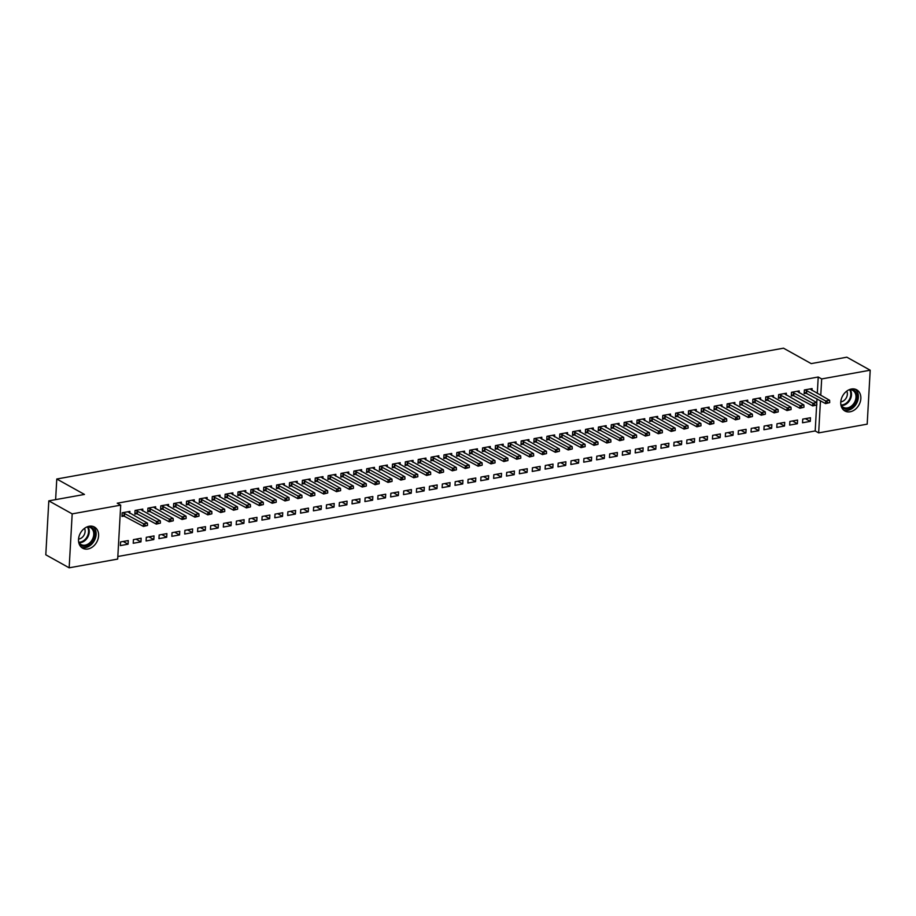 <?xml version="1.0" encoding="UTF-8"?>
<svg xmlns="http://www.w3.org/2000/svg" width="916" height="916" viewBox="0 0 916 916"><rect width="100%" height="100%" fill="white"/><g stroke="black" fill="none" stroke-linecap="round" stroke-linejoin="round"><path stroke-width="1.37" d="M89.196 526.253A12.114 9.332 -60.9 0 1 94.451 527.043A12.114 9.332 -60.9 0 1 98.023 539.043A12.114 9.332 -60.9 0 1 87.925 548.993A12.114 9.332 -60.9 0 1 82.669 548.203A12.114 9.332 -60.9 0 1 79.097 536.204A12.114 9.332 -60.9 0 1 89.196 526.253M851.433 389.025A12.114 9.332 -60.9 0 1 856.7 389.815A12.114 9.332 -60.9 0 1 860.273 401.826A12.114 9.332 -60.9 0 1 850.163 411.776A12.114 9.332 -60.9 0 1 844.907 410.986A12.114 9.332 -60.9 0 1 841.335 398.975A12.114 9.332 -60.9 0 1 851.433 389.025M117.832 556.504L815.194 430.955L818.664 432.89L820.461 400.739M117.683 559.081L69.158 567.817L72.181 513.876L120.706 505.14L117.683 559.081M72.181 513.876L48.811 500.857L45.8 554.798L69.158 567.817M48.811 500.857L84.467 494.434L56.781 479.011L783.501 348.183L811.187 363.606L846.842 357.194L870.2 370.201L867.189 424.154L818.664 432.89M56.781 479.011L55.624 499.632M140.95 541.883L141.144 538.23L133.427 539.627L133.221 543.268L140.95 541.883L136.049 539.158M142.678 510.968L142.781 509.078L135.053 510.464L134.858 514.105L137.492 513.636M166.689 537.245L166.895 533.604L159.166 534.99L158.96 538.631L166.689 537.245L161.789 534.52M168.418 506.33L168.521 504.441L160.804 505.827L160.598 509.479L163.243 508.998M192.429 532.608L192.635 528.967L184.906 530.353L184.711 534.005L192.429 532.608L187.54 529.883M194.158 501.693L194.261 499.804L186.543 501.201L186.337 504.842L188.982 504.361M218.168 527.982L218.374 524.33L210.657 525.727L210.451 529.368L218.168 527.982L213.279 525.246M219.897 497.067L220.012 495.167L212.283 496.564L212.077 500.205L214.722 499.735M243.919 523.345L244.114 519.693L236.397 521.09L236.191 524.731L243.919 523.345L239.019 520.62M245.648 492.43L245.751 490.541L238.023 491.926L237.828 495.567L240.473 495.098M269.659 518.708L269.865 515.067L262.136 516.452L261.93 520.093L269.659 518.708L264.758 515.983M271.388 487.793L271.491 485.904L263.774 487.289L263.568 490.942L266.212 490.461M295.399 514.071L295.605 510.43L287.887 511.815L287.681 515.468L295.399 514.071L290.509 511.346M297.127 483.156L297.231 481.266L289.513 482.663L289.307 486.304L291.952 485.824M321.138 509.445L321.344 505.792L313.627 507.189L313.421 510.83L321.138 509.445L316.249 506.708M322.867 478.518L322.982 476.629L315.253 478.026L315.047 481.667L317.692 481.198M346.889 504.808L347.095 501.155L339.367 502.552L339.16 506.193L346.889 504.808L341.989 502.082M348.618 473.893L348.721 472.003L340.992 473.389L340.798 477.03L343.443 476.56M372.629 500.17L372.835 496.529L365.106 497.915L364.911 501.556L372.629 500.17L367.74 497.445M374.358 469.255L374.461 467.366L366.744 468.752L366.537 472.404L369.182 471.923M398.368 495.533L398.575 491.892L390.857 493.277L390.651 496.93L398.368 495.533L393.479 492.808M400.097 464.618L400.2 462.729L392.483 464.126L392.277 467.767L394.922 467.286M424.119 490.907L424.314 487.255L416.597 488.652L416.391 492.293L424.119 490.907L419.219 488.171M425.848 459.981L425.951 458.092L418.223 459.489L418.017 463.13L420.662 462.66M449.859 486.27L450.065 482.618L442.336 484.014L442.13 487.655L449.859 486.27L444.958 483.545M451.588 455.355L451.691 453.466L443.974 454.851L443.768 458.492L446.413 458.023M475.599 481.633L475.805 477.992L468.076 479.377L467.881 483.018L475.599 481.633L470.71 478.908M477.328 450.718L477.431 448.829L469.713 450.214L469.507 453.867L472.152 453.386M501.338 476.996L501.544 473.354L493.827 474.74L493.621 478.392L501.338 476.996L496.449 474.27M503.067 446.081L503.182 444.191L495.453 445.588L495.247 449.229L497.892 448.748M527.089 472.37L527.284 468.717L519.567 470.114L519.361 473.755L527.089 472.37L522.189 469.633M528.818 441.443L528.921 439.554L521.193 440.951L520.998 444.592L523.631 444.123M552.829 467.733L553.035 464.08L545.306 465.477L545.1 469.118L552.829 467.733L547.928 465.007M554.558 436.817L554.661 434.928L546.944 436.314L546.737 439.955L549.382 439.485M578.568 463.095L578.775 459.454L571.046 460.84L570.851 464.481L578.568 463.095L573.679 460.37M580.297 432.18L580.4 430.291L572.683 431.676L572.477 435.329L575.122 434.848M604.308 458.458L604.514 454.817L596.797 456.202L596.591 459.855L604.308 458.458L599.419 455.733M606.037 427.543L606.152 425.654L598.423 427.051L598.217 430.692L600.862 430.211M630.059 453.821L630.254 450.18L622.537 451.577L622.33 455.218L630.059 453.821L625.159 451.096M631.788 422.906L631.891 421.017L624.162 422.413L623.968 426.055L626.613 425.585M655.799 449.195L656.005 445.542L648.276 446.939L648.07 450.58L655.799 449.195L650.898 446.47M657.528 418.28L657.631 416.391L649.913 417.776L649.707 421.417L652.352 420.948M681.538 444.558L681.744 440.917L674.027 442.302L673.821 445.943L681.538 444.558L676.649 441.833M683.267 413.643L683.37 411.753L675.653 413.139L675.447 416.791L678.092 416.311M707.289 439.92L707.484 436.279L699.767 437.665L699.561 441.317L707.289 439.92L702.389 437.195M709.007 409.005L709.121 407.116L701.393 408.513L701.187 412.154L703.832 411.673M733.029 435.283L733.235 431.642L725.506 433.039L725.3 436.68L733.029 435.283L728.128 432.558M734.758 404.368L734.861 402.479L727.132 403.876L726.938 407.517L729.583 407.048M758.769 430.657L758.975 427.005L751.246 428.402L751.051 432.043L758.769 430.657L753.879 427.932M760.498 399.742L760.601 397.853L752.883 399.239L752.677 402.88L755.322 402.41M784.508 426.02L784.714 422.379L776.997 423.765L776.791 427.406L784.508 426.02L779.619 423.295M786.237 395.105L786.34 393.216L778.623 394.601L778.417 398.254L781.062 397.773M810.259 421.383L810.454 417.742L802.737 419.127L802.53 422.78L810.259 421.383L805.359 418.658M811.988 390.468L812.091 388.579L804.363 389.964L804.156 393.617L806.801 393.136M815.194 430.955L816.637 405.181M816.763 402.983L816.992 398.815M817.301 393.433L818.217 377.014L117.237 503.205L120.706 505.14M799.107 392.792L799.221 390.892L791.493 392.288L791.287 395.93L793.932 395.46M797.378 423.707L797.584 420.055L789.867 421.452L789.661 425.093L797.378 423.707L792.489 420.971M773.367 397.418L773.47 395.529L765.753 396.926L765.547 400.567L768.192 400.086M771.638 428.333L771.845 424.692L764.116 426.077L763.921 429.73L771.638 428.333L766.749 425.608M747.628 402.055L747.731 400.166L740.013 401.551L739.807 405.204L742.452 404.723M745.899 432.97L746.105 429.329L738.376 430.715L738.17 434.367L745.899 432.97L740.998 430.245M721.888 406.693L721.991 404.803L714.262 406.189L714.068 409.83L716.713 409.36M720.159 437.608L720.354 433.966L712.637 435.352L712.43 438.993L720.159 437.608L715.259 434.882M696.137 411.33L696.252 409.429L688.523 410.826L688.317 414.467L690.962 413.998M694.408 442.245L694.614 438.592L686.897 439.989L686.691 443.63L694.408 442.245L689.519 439.508M670.398 415.956L670.501 414.066L662.783 415.463L662.577 419.104L665.222 418.623M668.669 446.871L668.875 443.23L661.146 444.615L660.951 448.267L668.669 446.871L663.779 444.145M644.658 420.593L644.761 418.704L637.044 420.089L636.838 423.742L639.482 423.261M642.929 451.508L643.135 447.867L635.406 449.252L635.2 452.905L642.929 451.508L638.028 448.783M618.918 425.23L619.021 423.341L611.293 424.726L611.087 428.367L613.731 427.898M617.189 456.145L617.384 452.504L609.667 453.889L609.461 457.531L617.189 456.145L612.289 453.42M593.167 429.867L593.27 427.967L585.553 429.364L585.347 433.005L587.992 432.535M591.438 460.782L591.644 457.13L583.927 458.527L583.721 462.168L591.438 460.782L586.549 458.046M567.428 434.493L567.531 432.604L559.813 434.001L559.607 437.642L562.252 437.161M565.699 465.408L565.905 461.767L558.176 463.153L557.981 466.805L565.699 465.408L560.81 462.683M541.688 439.13L541.791 437.241L534.062 438.627L533.868 442.279L536.513 441.798M539.959 470.045L540.165 466.404L532.436 467.79L532.23 471.442L539.959 470.045L535.058 467.32M515.937 443.768L516.052 441.878L508.323 443.264L508.117 446.916L510.762 446.435M514.208 474.683L514.414 471.042L506.697 472.427L506.491 476.068L514.208 474.683L509.319 471.958M490.197 448.405L490.3 446.504L482.583 447.901L482.377 451.542L485.022 451.073M488.468 479.32L488.675 475.667L480.957 477.064L480.751 480.705L488.468 479.32L483.579 476.583M464.458 453.031L464.561 451.141L456.844 452.538L456.637 456.179L459.282 455.699M462.729 483.946L462.935 480.305L455.206 481.69L455 485.343L462.729 483.946L457.828 481.221M438.718 457.668L438.821 455.779L431.093 457.164L430.898 460.817L433.543 460.336M436.989 488.583L437.184 484.942L429.467 486.327L429.26 489.98L436.989 488.583L432.089 485.858M412.967 462.305L413.082 460.416L405.353 461.801L405.147 465.454L407.792 464.973M411.238 493.22L411.444 489.579L403.727 490.965L403.521 494.606L411.238 493.22L406.349 490.495M387.228 466.942L387.331 465.042L379.613 466.439L379.407 470.08L382.052 469.61M385.499 497.857L385.705 494.205L377.976 495.602L377.781 499.243L385.499 497.857L380.609 495.121M361.488 471.568L361.591 469.679L353.874 471.076L353.668 474.717L356.313 474.236M359.759 502.483L359.965 498.842L352.236 500.228L352.03 503.88L359.759 502.483L354.858 499.758M335.748 476.205L335.851 474.316L328.123 475.702L327.928 479.354L330.561 478.873M334.019 507.12L334.214 503.479L326.497 504.865L326.291 508.517L334.019 507.12L329.119 504.395M309.997 480.843L310.112 478.954L302.383 480.339L302.177 483.991L304.822 483.511M308.268 511.758L308.474 508.117L300.757 509.502L300.551 513.143L308.268 511.758L303.379 509.033M284.258 485.48L284.361 483.579L276.643 484.976L276.437 488.617L279.082 488.148M282.529 516.395L282.735 512.742L275.006 514.139L274.811 517.78L282.529 516.395L277.64 513.658M258.518 490.106L258.621 488.217L250.904 489.613L250.698 493.255L253.343 492.774M256.789 521.021L256.995 517.38L249.266 518.765L249.06 522.418L256.789 521.021L251.889 518.296M232.779 494.743L232.882 492.854L225.153 494.239L224.947 497.892L227.592 497.411M231.05 525.658L231.244 522.017L223.527 523.402L223.321 527.055L231.05 525.658L226.149 522.933M207.027 499.38L207.131 497.491L199.413 498.877L199.207 502.529L201.852 502.048M205.299 530.295L205.505 526.654L197.787 528.04L197.581 531.681L205.299 530.295L200.409 527.57M181.288 504.018L181.391 502.128L173.674 503.514L173.468 507.155L176.112 506.685M179.559 534.933L179.765 531.28L172.036 532.677L171.842 536.318L179.559 534.933L174.67 532.196M155.548 508.643L155.651 506.754L147.923 508.151L147.728 511.792L150.373 511.311M153.819 539.558L154.025 535.917L146.297 537.303L146.091 540.955L153.819 539.558L148.919 536.833M129.797 513.281L129.912 511.391L122.183 512.777L121.977 516.429L124.622 515.948M128.068 544.196L128.274 540.555L120.557 541.94L120.351 545.592L128.068 544.196L123.179 541.471M818.217 377.014L821.675 378.938L870.2 370.201M820.759 395.357L821.675 378.938M829.69 402.628L825.602 403.613L804.237 392.231M827.755 402.971L825.602 403.613L825.751 400.99L805.107 389.838M809.916 388.968L829.61 400.292L825.751 400.99L827.778 402.536M829.713 402.193L829.61 400.292M816.82 404.941L812.732 405.925L791.367 394.544M814.885 405.296L812.732 405.925L812.881 403.303L792.237 392.151M797.046 391.292L816.74 402.616L812.881 403.303L814.908 404.849M816.843 404.506L816.74 402.616M803.95 407.265L799.863 408.25L778.497 396.868M802.015 407.609L799.863 408.25L800.012 405.628L779.367 394.475M784.176 393.605L803.87 404.929L800.012 405.628L802.038 407.173M803.973 406.819L803.87 404.929M850.987 389.117A10.488 8.072 -60.9 0 1 855.624 402.616A10.488 8.072 -60.9 0 1 841.312 406.498M854.662 402.113A9.71 7.477 119.1 0 0 852.67 390.33A9.71 7.477 119.1 0 0 849.498 389.586A9.389 7.236 119.1 0 1 849.498 399.25A9.389 7.236 119.1 0 1 840.922 404.975A9.71 7.477 119.1 0 0 843.224 407.288A9.71 7.477 119.1 0 0 854.662 402.113M840.785 401.838A6.916 5.324 119.1 0 0 846.407 397.636A6.916 5.324 119.1 0 0 846.762 391.121M843.602 410.059A12.034 9.274 119.1 0 0 856.7 403.143A12.034 9.274 119.1 0 0 855.223 389.197M88.749 526.345A10.488 8.072 -60.9 0 1 93.386 539.845A10.488 8.072 -60.9 0 1 79.062 543.715M92.413 539.341A9.71 7.477 119.1 0 0 90.432 527.559A9.71 7.477 119.1 0 0 87.26 526.815A9.389 7.236 119.1 0 1 87.26 536.478A9.389 7.236 119.1 0 1 78.673 542.192A9.71 7.477 119.1 0 0 80.986 544.516A9.71 7.477 119.1 0 0 92.413 539.341M78.547 539.066A6.916 5.324 119.1 0 0 84.169 534.864A6.916 5.324 119.1 0 0 84.512 528.349M81.364 547.276A12.034 9.274 119.1 0 0 94.463 540.371A12.034 9.274 119.1 0 0 92.985 526.425M791.069 409.578L786.993 410.563L765.627 399.181M789.145 409.921L786.993 410.563L787.142 407.941L766.497 396.788M771.306 395.918L791 407.242L787.142 407.941L789.168 409.486M791.103 409.143L791 407.242M778.199 411.891L774.123 412.887L752.757 401.494M776.276 412.246L774.123 412.887L774.272 410.254L753.628 399.101M758.437 398.242L778.131 409.567L774.272 410.254L776.299 411.799M778.222 411.456L778.131 409.567M765.329 414.215L761.253 415.2L739.888 403.819M763.406 414.559L761.253 415.2L761.391 412.578L740.758 401.426M745.555 400.555L765.261 411.879L761.391 412.578L763.429 414.124M765.352 413.769L765.261 411.879M752.46 416.528L748.383 417.513L727.006 406.132M750.525 416.872L748.383 417.513L748.521 414.891L727.877 403.738M732.685 402.868L752.391 414.192L748.521 414.891L750.559 416.436M752.483 416.093L752.391 414.192M739.59 418.841L735.502 419.837L714.137 408.444M737.655 419.196L735.502 419.837L735.651 417.204L715.007 406.051M719.816 405.193L739.51 416.517L735.651 417.204L737.678 418.761M739.613 418.406L739.51 416.517M726.72 421.165L722.632 422.15L701.267 410.769M724.785 421.509L722.632 422.15L722.781 419.528L702.137 408.376M706.946 407.505L726.64 418.83L722.781 419.528L724.808 421.074M726.743 420.73L726.64 418.83M713.85 423.478L709.763 424.463L688.397 413.082M711.915 423.833L709.763 424.463L709.911 421.841L689.267 410.689M694.076 409.83L713.77 421.154L709.911 421.841L711.938 423.387M713.873 423.043L713.77 421.154M700.98 425.803L696.893 426.787L675.527 415.406M699.045 426.146L696.893 426.787L697.042 424.165L676.397 413.013M681.206 412.143L700.9 423.467L697.042 424.165L699.068 425.711M701.003 425.356L700.9 423.467M688.099 428.115L684.023 429.1L662.657 417.719M686.176 428.459L684.023 429.1L684.172 426.478L663.528 415.326M668.337 414.456L688.03 425.78L684.172 426.478L686.198 428.024M688.134 427.68L688.03 425.78M675.229 430.428L671.153 431.425L649.788 420.032M673.306 430.783L671.153 431.425L671.302 428.791L650.658 417.639M655.467 416.78L675.161 428.104L671.302 428.791L673.329 430.337M675.252 429.993L675.161 428.104M662.36 432.753L658.283 433.737L636.918 422.356M660.425 433.096L658.283 433.737L658.421 431.115L637.776 419.963M642.585 419.093L662.291 430.417L658.421 431.115L660.459 432.661M662.383 432.306L662.291 430.417M649.49 435.066L645.402 436.05L624.036 424.669M647.555 435.409L645.402 436.05L645.551 433.428L624.907 422.276M629.716 421.406L649.421 432.73L645.551 433.428L647.578 434.974M649.513 434.631L649.421 432.73M636.62 437.379L632.532 438.375L611.167 426.982M634.685 437.733L632.532 438.375L632.681 435.753L612.037 424.589M616.846 423.73L636.54 435.054L632.681 435.753L634.708 437.298M636.643 436.943L636.54 435.054M623.75 439.703L619.663 440.688L598.297 429.306M621.815 440.046L619.663 440.688L619.811 438.066L599.167 426.913M603.976 426.043L623.67 437.367L619.811 438.066L621.838 439.611M623.773 439.268L623.67 437.367M610.88 442.016L606.793 443L585.427 431.619M608.945 442.371L606.793 443L606.942 440.378L586.297 429.226M591.106 428.367L610.8 439.691L606.942 440.378L608.968 441.924M610.903 441.581L610.8 439.691M597.999 444.34L593.923 445.325L572.557 433.944M596.076 444.684L593.923 445.325L594.072 442.703L573.427 431.55M578.236 430.68L597.93 442.004L594.072 442.703L596.098 444.249M598.034 443.894L597.93 442.004M585.129 446.653L581.053 447.638L559.687 436.256M583.206 446.997L581.053 447.638L581.202 445.016L560.558 433.863M565.367 432.993L585.061 444.317L581.202 445.016L583.229 446.561M585.152 446.218L585.061 444.317M572.26 448.966L568.183 449.962L546.818 438.569M570.336 449.321L568.183 449.962L568.321 447.329L547.688 436.176M552.485 435.318L572.191 446.642L568.321 447.329L570.359 448.874M572.282 448.531L572.191 446.642M559.39 451.29L555.314 452.275L533.936 440.894M557.455 451.634L555.314 452.275L555.451 449.653L534.807 438.501M539.616 437.63L559.321 448.955L555.451 449.653L557.489 451.199M559.413 450.844L559.321 448.955M546.52 453.603L542.432 454.588L521.067 443.207M544.585 453.947L542.432 454.588L542.581 451.966L521.937 440.814M526.746 439.943L546.44 451.267L542.581 451.966L544.608 453.512M546.543 453.168L546.44 451.267M533.65 455.916L529.562 456.912L508.197 445.52M531.715 456.271L529.562 456.912L529.711 454.29L509.067 443.126M513.876 442.268L533.57 453.592L529.711 454.29L531.738 455.836M533.673 455.481L533.57 453.592M520.78 458.24L516.693 459.225L495.327 447.844M518.845 458.584L516.693 459.225L516.842 456.603L496.197 445.451M501.006 444.581L520.7 455.905L516.842 456.603L518.868 458.149M520.803 457.805L520.7 455.905M507.911 460.553L503.823 461.538L482.457 450.157M505.975 460.908L503.823 461.538L503.972 458.916L483.327 447.764M488.136 446.905L507.83 458.229L503.972 458.916L505.998 460.462M507.933 460.118L507.83 458.229M495.029 462.878L490.953 463.862L469.587 452.481M493.106 463.221L490.953 463.862L491.102 461.24L470.458 450.088M475.267 449.218L494.961 460.542L491.102 461.24L493.129 462.786M495.064 462.431L494.961 460.542M482.16 465.191L478.083 466.175L456.718 454.794M480.236 465.534L478.083 466.175L478.232 463.553L457.588 452.401M462.397 451.531L482.091 462.855L478.232 463.553L480.259 465.099M482.182 464.755L482.091 462.855M469.29 467.504L465.214 468.5L443.848 457.107M467.355 467.858L465.214 468.5L465.351 465.866L444.707 454.714M449.516 453.855L469.221 465.179L465.351 465.866L467.389 467.412M469.313 467.068L469.221 465.179M456.42 469.828L452.332 470.813L430.967 459.431M454.485 470.171L452.332 470.813L452.481 468.19L431.837 457.038M436.646 456.168L456.351 467.492L452.481 468.19L454.508 469.736M456.443 469.381L456.351 467.492M443.55 472.141L439.462 473.125L418.097 461.744M441.615 472.484L439.462 473.125L439.611 470.503L418.967 459.351M423.776 458.481L443.47 469.805L439.611 470.503L441.638 472.049M443.573 471.706L443.47 469.805M430.68 474.454L426.593 475.45L405.227 464.057M428.745 474.809L426.593 475.45L426.741 472.828L406.097 461.664M410.906 460.805L430.6 472.129L426.741 472.828L428.768 474.374M430.703 474.019L430.6 472.129M417.81 476.778L413.723 477.763L392.357 466.381M415.875 477.121L413.723 477.763L413.872 475.141L393.227 463.988M398.036 463.118L417.73 474.442L413.872 475.141L415.898 476.686M417.833 476.343L417.73 474.442M404.929 479.091L400.853 480.076L379.487 468.694M403.006 479.446L400.853 480.076L401.002 477.454L380.358 466.301M385.167 465.442L404.861 476.767L401.002 477.454L403.029 478.999M404.964 478.656L404.861 476.767M392.059 481.415L387.983 482.4L366.618 471.019M390.136 481.759L387.983 482.4L388.132 479.778L367.488 468.626M372.297 467.755L391.991 479.079L388.132 479.778L390.159 481.324M392.082 480.969L391.991 479.079M379.19 483.728L375.113 484.713L353.748 473.332M377.266 484.072L375.113 484.713L375.251 482.091L354.618 470.939M359.415 470.068L379.121 481.392L375.251 482.091L377.289 483.637M379.213 483.293L379.121 481.392M366.32 486.041L362.244 487.037L340.866 475.644M364.385 486.396L362.244 487.037L362.381 484.404L341.737 473.251M346.546 472.393L366.251 483.717L362.381 484.404L364.419 485.949M366.343 485.606L366.251 483.717M353.45 488.365L349.362 489.35L327.997 477.969M351.515 488.709L349.362 489.35L349.511 486.728L328.867 475.576M333.676 474.706L353.37 486.03L349.511 486.728L351.538 488.274M353.473 487.919L353.37 486.03M340.58 490.678L336.493 491.663L315.127 480.282M338.645 491.022L336.493 491.663L336.641 489.041L315.997 477.889M320.806 477.03L340.5 488.343L336.641 489.041L338.668 490.587M340.603 490.243L340.5 488.343M327.71 492.991L323.623 493.987L302.257 482.595M325.775 493.346L323.623 493.987L323.772 491.365L303.127 480.202M307.936 479.343L327.63 490.667L323.772 491.365L325.798 492.911M327.733 492.556L327.63 490.667M314.841 495.316L310.753 496.3L289.387 484.919M312.906 495.659L310.753 496.3L310.902 493.678L290.257 482.526M295.067 481.656L314.76 492.98L310.902 493.678L312.929 495.224M314.864 494.88L314.76 492.98M301.959 497.628L297.883 498.625L276.517 487.232M300.036 497.983L297.883 498.625L298.032 495.991L277.388 484.839M282.197 483.98L301.891 495.304L298.032 495.991L300.059 497.537M301.994 497.193L301.891 495.304M289.09 499.953L285.013 500.938L263.648 489.556M287.166 500.296L285.013 500.938L285.162 498.315L264.518 487.163M269.327 486.293L289.021 497.617L285.162 498.315L287.189 499.861M289.113 499.506L289.021 497.617M276.22 502.266L272.144 503.25L250.766 491.869M274.285 502.609L272.144 503.25L272.281 500.628L251.637 489.476M256.446 488.606L276.151 499.93L272.281 500.628L274.319 502.174M276.243 501.831L276.151 499.93M263.35 504.579L259.262 505.575L237.897 494.182M261.415 504.934L259.262 505.575L259.411 502.941L238.767 491.789M243.576 490.93L263.281 502.254L259.411 502.941L261.438 504.487M263.373 504.144L263.281 502.254M250.48 506.903L246.393 507.888L225.027 496.506M248.545 507.246L246.393 507.888L246.541 505.266L225.897 494.113M230.706 493.243L250.4 504.567L246.541 505.266L248.568 506.811M250.503 506.468L250.4 504.567M237.61 509.216L233.523 510.201L212.157 498.819M235.675 509.559L233.523 510.201L233.672 507.579L213.027 496.426M217.836 495.567L237.53 506.88L233.672 507.579L235.698 509.124M237.633 508.781L237.53 506.88M224.741 511.529L220.653 512.525L199.287 501.132M222.806 511.884L220.653 512.525L220.802 509.903L200.157 498.739M204.966 497.88L224.66 509.204L220.802 509.903L222.828 511.449M224.764 511.094L224.66 509.204M211.859 513.853L207.783 514.838L186.417 503.457M209.936 514.197L207.783 514.838L207.932 512.216L187.288 501.063M192.097 500.193L211.791 511.517L207.932 512.216L209.959 513.761M211.894 513.418L211.791 511.517M198.99 516.166L194.913 517.162L173.548 505.769M197.066 516.521L194.913 517.162L195.062 514.529L174.418 503.376M179.227 502.518L198.921 513.842L195.062 514.529L197.089 516.074M199.012 515.731L198.921 513.842M186.12 518.49L182.044 519.475L160.678 508.094M184.196 518.834L182.044 519.475L182.181 516.853L161.548 505.701M166.346 504.83L186.051 516.155L182.181 516.853L184.219 518.399M186.143 518.044L186.051 516.155M173.25 520.803L169.174 521.788L147.797 510.407M171.315 521.147L169.174 521.788L169.311 519.166L148.667 508.014M153.476 507.143L173.181 518.467L169.311 519.166L171.349 520.712M173.273 520.368L173.181 518.467M160.38 523.116L156.292 524.112L134.927 512.72M158.445 523.471L156.292 524.112L156.441 521.479L135.797 510.327M140.606 509.468L160.3 520.792L156.441 521.479L158.468 523.025M160.403 522.681L160.3 520.792M147.51 525.44L143.423 526.425L122.057 515.044M145.575 525.784L143.423 526.425L143.572 523.803L122.927 512.651M127.736 511.781L147.43 523.105L143.572 523.803L145.598 525.349M147.533 525.005L147.43 523.105M806.401 390.25L806.252 392.872M806.721 390.388L806.572 393.01M793.519 392.563L793.382 395.185M793.851 392.701L793.703 395.323M780.65 394.888L780.501 397.51M780.97 395.014L780.833 397.647M850.128 389.598A9.71 7.477 -60.9 0 1 850.151 399.594A9.71 7.477 -60.9 0 1 841.254 405.513M87.89 526.815A9.71 7.477 -60.9 0 1 87.913 536.822A9.71 7.477 -60.9 0 1 79.016 542.741M767.78 397.2L767.631 399.823M768.1 397.338L767.952 399.96M754.91 399.513L754.761 402.147M755.231 399.651L755.082 402.273M742.04 401.838L741.891 404.46M742.361 401.964L742.212 404.597M729.17 404.151L729.022 406.773M729.491 404.288L729.342 406.91M716.301 406.464L716.152 409.097M716.621 406.601L716.472 409.223M703.419 408.788L703.282 411.41M703.751 408.925L703.602 411.547M690.55 411.101L690.401 413.723M690.87 411.238L690.733 413.86M677.68 413.425L677.531 416.047M678 413.551L677.863 416.185M664.81 415.738L664.661 418.36M665.13 415.875L664.982 418.498M651.94 418.051L651.791 420.684M652.261 418.188L652.112 420.81M639.07 420.375L638.921 422.997M639.391 420.501L639.242 423.135M626.201 422.688L626.052 425.31M626.521 422.826L626.372 425.448M613.331 425.001L613.182 427.635M613.651 425.139L613.502 427.761M600.449 427.325L600.312 429.947M600.782 427.463L600.633 430.085M587.58 429.638L587.431 432.26M587.9 429.776L587.763 432.398M574.71 431.963L574.561 434.585M575.03 432.089L574.882 434.722M561.84 434.276L561.691 436.898M562.161 434.413L562.012 437.035M548.97 436.589L548.821 439.222M549.291 436.726L549.142 439.348M536.1 438.913L535.952 441.535M536.421 439.05L536.272 441.672M523.231 441.226L523.082 443.848M523.551 441.363L523.402 443.985M510.349 443.539L510.212 446.172M510.681 443.676L510.533 446.298M497.48 445.863L497.331 448.485M497.8 446L497.663 448.622M484.61 448.176L484.461 450.798M484.93 448.313L484.793 450.935M471.74 450.5L471.591 453.122M472.061 450.626L471.912 453.26M458.87 452.813L458.721 455.435M459.191 452.951L459.042 455.573M446 455.126L445.852 457.76M446.321 455.263L446.172 457.885M433.131 457.45L432.982 460.072M433.451 457.588L433.302 460.21M420.261 459.763L420.112 462.385M420.581 459.901L420.433 462.523M407.38 462.076L407.242 464.71M407.712 462.214L407.563 464.836M394.51 464.401L394.361 467.023M394.83 464.538L394.693 467.16M381.64 466.713L381.491 469.335M381.961 466.851L381.812 469.473M368.77 469.038L368.621 471.66M369.091 469.164L368.942 471.797M355.9 471.351L355.751 473.973M356.221 471.488L356.072 474.11M343.031 473.664L342.882 476.297M343.351 473.801L343.202 476.423M330.161 475.988L330.012 478.61M330.481 476.125L330.332 478.747M317.28 478.301L317.142 480.923M317.612 478.438L317.463 481.06M304.41 480.614L304.261 483.247M304.73 480.751L304.593 483.373M291.54 482.938L291.391 485.56M291.861 483.075L291.723 485.698M278.67 485.251L278.521 487.873M278.991 485.388L278.842 488.01M265.8 487.575L265.651 490.197M266.121 487.701L265.972 490.335M252.931 489.888L252.782 492.51M253.251 490.026L253.102 492.648M240.061 492.201L239.912 494.835M240.381 492.339L240.232 494.961M227.191 494.525L227.042 497.148M227.511 494.663L227.363 497.285M214.31 496.838L214.172 499.46M214.642 496.976L214.493 499.598M201.44 499.151L201.291 501.785M201.76 499.289L201.623 501.922M188.57 501.476L188.421 504.098M188.891 501.613L188.742 504.235M175.7 503.789L175.551 506.411M176.021 503.926L175.872 506.548M162.83 506.113L162.682 508.735M163.151 506.239L163.002 508.872M149.961 508.426L149.812 511.048M150.281 508.563L150.132 511.185M137.091 510.739L136.942 513.372M137.411 510.876L137.263 513.498M124.21 513.063L124.072 515.685M124.542 513.2L124.393 515.822"/></g></svg>
